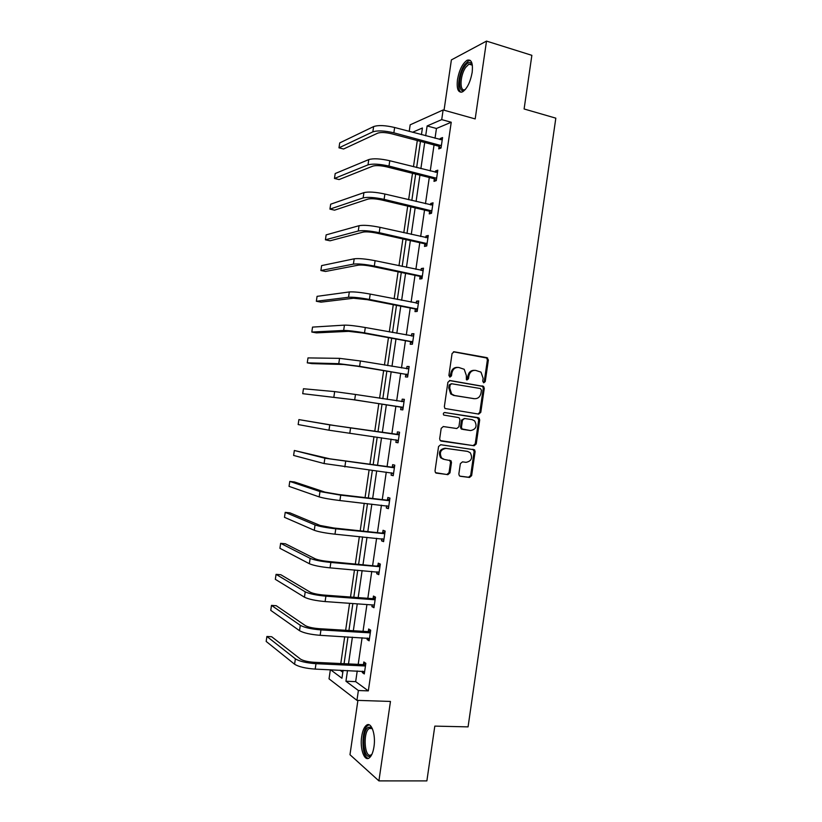 <?xml version="1.0" encoding="UTF-8"?>
<svg xmlns="http://www.w3.org/2000/svg" width="822" height="822" viewBox="0 0 822 822"><rect width="100%" height="100%" fill="white"/><g stroke="black" fill="none" stroke-linecap="round" stroke-linejoin="round"><path stroke-width="1.23" d="M483.788 382.795L485.247 381.583L488.371 359.995L486.881 357.642L454.206 351.785L452.069 353.511L448.884 375.428L449.963 377.093L451.463 375.86L451.874 373.034C452.819 369.088 455.1 367.239 458.717 367.455L464.214 369.284L466.341 375.5L466.393 379.661L466.999 379.959L468.478 378.747L468.889 375.931C469.814 372.017 472.064 370.167 475.63 370.383L480.983 372.13L483.141 378.356L482.74 381.161L483.788 382.795M483.428 382.672L484.261 381.531L487.374 359.985L486.665 358.012L453.456 351.816M449.644 376.979L450.929 372.993L451.874 373.034M466.649 379.846L467.913 375.89L468.889 375.931M361.701 736.42C362.615 730.655 364.228 726.915 366.55 725.179C371.318 721.469 375.952 734.549 373.979 746.756C373.065 752.52 371.452 756.271 369.15 757.987C364.228 761.717 359.738 748.318 361.701 736.42M457.464 79.693C459.272 69.973 462.478 63.5 467.081 60.273C471.407 58.968 473.102 63.017 472.157 72.439C470.318 82.221 467.112 88.694 462.56 91.848C458.193 93.133 456.487 89.084 457.464 79.693M357.909 700.385L349.977 754.709L378.911 780.89L426.875 780.9L434.807 726.114L468.067 726.874L555.826 118.163L524.107 108.977L531.865 55.331L486.511 41.1L451.391 59.903L444.044 110.22M458.851 474.006L459.344 475.743L460.382 476.287L469.537 477.459L471.633 475.65L475.116 451.617L474.571 449.819L440.715 444.723L438.558 446.531L435.013 470.934L435.485 472.66L447.846 474.684L449.983 472.866L451.483 462.478L450.98 460.731L444.373 459.436L441.568 457.936C439.092 452.624 440.561 449.449 445.976 448.401L467.636 451.412L470.256 452.758C472.856 458.008 471.458 461.204 466.053 462.334L462.467 461.861L460.351 463.659L458.851 474.006M409.212 131.386L410.178 124.81L443.12 109.963L475.188 118.923L486.511 41.1M443.12 109.963L441.712 119.622L427.121 125.951L425.683 135.774M357.231 670.958L355.669 681.633L368.328 690.881L451.237 122.242L441.712 119.622M368.328 690.881L358.382 690.521L356.943 700.354L329.036 678.849L330.362 669.766M378.911 780.89L390.46 701.443L356.943 700.354M478.712 414.093L480.798 412.336L484.271 388.344L483.613 386.422L450.035 380.535L447.887 382.281L444.353 406.643L444.928 408.493L478.712 414.093M479.699 419.96L476.226 443.972L474.13 445.76L440.212 440.561L439.678 438.773L441.198 428.334L443.346 426.546L456.785 428.529L458.912 426.752L459.909 419.878L459.323 418.028L458.378 417.545L443.716 415.059C442.996 413.651 443.366 412.808 444.815 412.521L479.103 418.1L479.699 419.96L478.712 419.847L475.239 443.818L476.226 443.972M417.299 140.541L413.466 166.732M412.5 173.308L408.637 199.695M407.702 206.106L403.808 232.698M402.903 238.945L398.978 265.732M398.095 271.805L394.139 298.797M393.276 304.715L389.299 331.903M388.457 337.647L384.449 365.04M383.638 370.619L379.6 398.208M378.808 403.623L374.75 431.365M373.959 436.739L369.91 464.43M369.099 469.989L365.071 497.526M364.228 503.27L360.221 530.663M359.358 536.581L355.361 563.83M354.477 569.934L350.511 597.039M349.586 603.317L345.641 630.279M344.695 636.731L340.781 663.549M340.041 670.197L342.825 672.232M421.45 134.644L422.416 127.985L412.552 132.27M330.598 669.776L341.942 678.253L343.103 670.331M344.069 663.703L347.983 636.927M348.929 630.474L352.864 603.543M353.789 597.275L357.745 570.211M358.639 564.118L362.615 536.9M363.478 530.991L367.485 503.629M368.318 497.896L372.345 470.39M373.157 464.841L377.195 437.191M377.986 431.817L382.035 404.116M382.826 398.711L386.854 371.154M387.676 365.585L391.673 338.222M392.515 332.489L396.481 305.332M397.345 299.434L401.29 272.472M402.174 266.41L406.089 239.654M407.003 233.417L410.887 206.856M411.822 200.455L415.675 174.1M416.641 167.534L420.463 141.374M347.511 670.526L345.949 681.243L358.382 690.521M424.707 142.494L420.885 168.613M419.929 175.158L416.086 201.472M415.151 207.863L411.277 234.373M410.363 240.599L406.458 267.304M405.575 273.366L401.639 300.277M400.776 306.164L396.81 333.28M395.978 339.003L391.981 366.314M391.169 371.873L387.152 399.379M386.361 404.773L382.322 432.434M381.531 437.797L377.504 465.396M376.692 470.944L372.674 498.399M371.842 504.122L367.845 531.433M366.982 537.331L363.016 564.498M362.122 570.581L358.176 597.604M357.262 603.862L353.326 630.741M352.391 637.173L348.487 663.909M355.669 681.633L345.949 681.243M451.237 122.242L436.451 128.479L435.023 138.271M434.047 144.96L430.245 170.976M429.29 177.501L425.467 203.712M424.532 210.072L420.679 236.489M419.775 242.685L415.881 269.297M415.007 275.329L411.092 302.136M410.229 308.003L406.294 335.006M405.452 340.719L401.485 367.917M400.674 373.455L396.677 400.859M395.885 406.232L391.868 433.78M391.087 439.123L387.07 466.619M386.268 472.147L382.271 499.499M381.439 505.191L377.462 532.399M376.61 538.276L372.654 565.341M371.77 571.393L367.835 598.313M366.931 604.55L363.016 631.327M362.081 637.738L358.197 664.361M436.451 128.479L427.121 125.951M363.488 664.34L363.838 661.967L365.841 663.323L364.29 673.948L362.297 672.54L362.492 671.194M368.307 631.368L368.646 628.994L370.681 630.207L369.129 640.821L367.105 639.567L367.331 638.036M373.116 598.437L373.455 596.063L375.5 597.132L373.959 607.725L371.914 606.615L372.161 604.92M377.915 565.526L378.264 563.162L380.329 564.087L378.778 574.67L376.723 573.705L376.99 571.835M382.713 532.656L383.052 530.293L385.138 531.074L383.597 541.647L381.521 540.825L381.819 538.79M387.501 499.827L387.85 497.464L389.957 498.091L388.416 508.664L386.309 507.975L386.638 505.777M392.289 467.019L392.639 464.656L394.766 465.149L393.224 475.702L391.097 475.167L391.447 472.804L393.461 474.027M397.077 434.252L397.416 431.889L399.564 432.238L398.023 442.781L395.885 442.39L396.235 440.037M401.855 401.516L402.194 399.163L404.362 399.358L402.821 409.901L400.663 409.644L401.013 407.291M406.633 368.79L406.972 366.458L409.151 366.52L407.62 377.041L405.441 376.938L405.78 374.585M411.421 335.951L411.74 333.794L413.939 333.711L412.408 344.223L410.209 344.254L410.548 341.911M416.209 303.143L416.497 301.16L418.727 300.934L417.186 311.435L414.976 311.61L415.316 309.267M420.987 270.366L421.254 268.558L423.494 268.198L421.974 278.689L419.734 279.007L420.073 276.654M425.775 237.63L426.012 235.996L428.272 235.482L426.741 245.963L424.491 246.425L424.83 244.083M430.543 204.925L430.759 203.455L433.04 202.808L431.509 213.278L429.238 213.884L429.577 211.542M435.311 172.25L435.506 170.955L437.807 170.175L436.277 180.635L433.985 181.374L434.324 179.032M440.078 139.617L440.243 138.486L442.565 137.562L441.034 148.011L438.722 148.895L439.061 146.552M440.243 138.486L442.339 139.052M435.506 170.955L437.612 171.49M430.759 203.455L432.875 203.969M426.012 235.996L428.128 236.469M421.254 268.558L423.381 269.01M416.497 301.16L418.624 301.582M411.74 333.794L413.867 334.184M406.972 366.458L409.109 366.818M402.194 399.163L404.342 399.492M395.885 442.39L398.043 442.688M391.097 475.167L393.255 475.435M386.309 507.975L388.477 508.222M381.521 540.825L383.689 541.04M376.723 573.705L378.891 573.89M371.914 606.615L374.092 606.77M367.105 639.567L369.294 639.691M362.297 672.54L364.485 672.643M474.417 370.321C470.965 370.249 468.797 372.099 467.913 375.89M457.474 367.383C453.991 367.331 451.812 369.201 450.929 372.993M478.116 413.99L479.812 412.233L483.285 388.282L482.627 386.361L449.428 380.545M481.435 390.162L480.387 388.529L451.638 383.751L450.137 384.984L449.706 387.974L451.658 394.015L454.638 395.526L474.304 398.691C477.859 398.865 480.089 397.005 481.014 393.111L481.435 390.162M451.391 383.74L449.192 384.922L450.137 384.984M474.14 398.68L453.693 395.444L450.713 393.944L448.761 387.912L449.192 384.922M440.972 441.044L473.153 445.596L475.239 443.818M443.181 426.526L456.785 428.529M444.517 412.521L478.188 417.648M470.564 430.564C476.051 429.413 477.397 426.186 474.613 420.885L472.147 419.641L464.574 418.49L462.457 420.258L461.461 427.121L462.026 428.95L470.564 430.564L462.992 429.444M464.471 418.48L461.502 420.145L462.457 420.258M462.026 429.31L461.07 428.817L460.505 426.998L461.502 420.145M478.712 419.847L477.212 417.535M466.988 451.288L467.636 451.412M443.438 459.251L440.643 457.751C438.157 452.449 439.626 449.285 445.041 448.237L466.67 451.237M436.04 473.082L446.901 474.479L449.038 472.66L450.538 462.293L449.439 460.115M459.858 476.133L468.571 477.243L470.667 475.445L474.14 451.442L472.938 449.233M442.215 139.915L394.642 127.502L393.861 132.825L441.383 145.669M440.993 148.032L438.516 146.141L391.714 133.791C385.518 132.342 380.863 132.126 377.74 133.143L343.586 148.998L338.983 147.826L372.849 131.859C377.514 130.328 384.521 130.647 393.861 132.825M338.983 147.826L339.712 142.925L373.63 126.578C378.295 124.995 385.302 125.304 394.642 127.502M438.516 146.141L440.828 145.247M437.458 172.517L389.772 160.742L388.991 166.075L436.616 178.282M436.297 180.501L433.769 178.621L386.854 166.897C380.648 165.52 375.993 165.243 372.9 166.095L339.075 179.566L334.472 178.456L367.999 164.873C372.623 163.588 379.62 163.989 388.991 166.075M334.472 178.456L335.191 173.545L368.78 159.581C373.414 158.256 380.411 158.646 389.772 160.742M433.769 178.621L436.061 177.871M432.701 205.161L384.891 194.033L384.1 199.366L431.858 210.925M431.56 212.98L429.022 211.141L381.994 200.044C375.777 198.719 371.123 198.4 368.05 199.078L334.564 210.165L329.941 209.117L363.139 197.917C367.732 196.89 374.719 197.372 384.1 199.366M329.941 209.117L330.67 204.205L363.92 192.625C368.513 191.547 375.51 192.019 384.891 194.033M429.022 211.141L431.303 210.524M465.375 89.434C458.193 95.886 457.69 76.107 464.707 66.335C467.091 62.924 469.187 61.804 470.975 62.965L472.352 65.174M472.362 65.267L471.52 64.25L468.941 64.137L465.714 67.353C459.734 75.665 459.395 92.917 465.324 89.413L465.437 89.351M470.287 60.396L468.509 60.818L464.492 64.825C458.635 73.096 456.539 90.245 461.152 92.28M371.904 754.319L370.188 755.952C362.985 760.309 361.228 730.686 368.379 727.306L370.527 727.121L372.479 728.95M372.51 729.011L371.38 728.2L369.242 728.477C362.728 732.022 364.495 758.901 371.071 754.884L371.934 754.247M369.201 724.84L368.071 725.323C361.115 729.001 361.31 757.401 368.4 758.367M427.933 237.846L380 227.345L379.219 232.688L427.091 243.61M426.813 245.501L424.275 243.682L377.123 233.222C370.897 231.958 366.252 231.588 363.201 232.092L330.054 240.795L325.42 239.808L358.279 231.003C362.831 230.222 369.818 230.787 379.219 232.688M325.42 239.808L326.139 234.887L359.06 225.701C363.622 224.879 370.599 225.434 380 227.345M424.275 243.682L426.526 243.209M423.155 270.551L375.109 260.697L374.318 266.051L422.313 276.326M422.189 270.623L423.176 270.407M422.066 278.042L419.518 276.264L372.253 266.431C366.006 265.229 361.372 264.807 358.351 265.146L325.533 271.455L320.888 270.52L353.409 264.119C357.93 263.595 364.906 264.242 374.318 266.051M320.888 270.52L321.618 265.598L354.19 258.807C358.721 258.252 365.687 258.879 375.109 260.697M419.518 276.264L421.758 275.935M418.377 303.297L370.208 294.091L369.427 299.444L417.535 309.082M417.031 303.308L418.429 302.979M417.309 310.624L414.761 308.887L367.372 299.681L353.481 298.232L321.001 302.147L316.347 301.263L348.528 297.266C353.018 296.999 359.985 297.728 369.427 299.444M316.347 301.263L317.076 296.341L349.319 291.954C353.809 291.646 360.776 292.355 370.208 294.091M414.761 308.887L416.97 308.692M413.6 336.075L365.307 327.516L364.516 332.869L412.747 341.86M411.863 336.034L413.661 335.582M412.552 343.236L409.993 341.531L362.492 332.961L348.62 331.348L316.47 332.869L311.815 332.047L343.658 330.454C348.107 330.444 355.063 331.245 364.516 332.869M311.815 332.047L312.535 327.105L344.439 325.132C348.898 325.08 355.854 325.872 365.307 327.516M409.993 341.531L412.192 341.49M408.811 368.883L360.396 360.971L359.615 366.335L407.959 374.678M406.685 368.801L408.904 368.225M407.784 375.89L405.225 374.216L357.601 366.273L343.75 364.506L311.939 363.622L307.264 362.851L338.767 363.673L359.615 366.335M307.264 362.851L307.993 357.909L339.558 358.351L360.396 360.971M405.225 374.216L407.404 374.308M404.013 401.732L355.484 394.468L354.693 399.831L403.17 407.527M401.496 401.609L404.136 400.9M403.016 408.565L400.448 406.931L352.71 399.626L302.722 393.687L354.693 399.831M302.722 393.687L303.452 388.744L334.667 391.601L355.484 394.468M400.448 406.931L402.605 407.167M399.215 434.612L334.77 425.591L298.9 419.6L329.776 424.882L398.578 434.787M298.9 419.6L298.16 424.553L328.985 430.214L398.372 440.417M396.43 434.427L399.369 433.605M398.238 441.28L395.834 439.791M394.416 467.523L329.879 458.84L294.338 450.487L324.875 458.203L393.769 467.708M294.338 450.487L293.608 455.439L324.084 463.546L393.563 473.328M391.652 467.204L394.591 466.341M389.607 500.464L338.787 494.525L324.988 492.131L294.492 481.959L289.776 481.415L319.974 491.556L340.719 495.152L388.96 500.67M289.776 481.415L289.046 486.367L319.183 496.899C323.457 498.173 330.372 499.386 339.928 500.547L388.755 506.29M386.864 500.023L389.803 499.118M388.683 506.814L386.998 505.818M384.799 533.447L333.876 528.012L320.097 525.453L289.94 512.856L285.213 512.363L315.062 524.939C319.306 526.429 326.211 527.714 335.777 528.793L384.151 533.653M285.213 512.363L284.484 517.326L314.271 530.293C318.515 531.824 325.42 533.118 334.986 534.187L383.946 539.273M382.066 532.862L385.015 531.926M383.895 539.622L382.569 538.862M379.98 566.461L328.954 561.529C322.604 560.881 318.011 559.967 315.196 558.806L285.378 543.784L280.641 543.342L310.151 558.364C314.353 560.111 321.258 561.477 330.845 562.454L379.332 566.677M280.641 543.342L279.912 548.305L309.36 563.717C313.562 565.515 320.457 566.892 330.054 567.858L379.127 572.297M377.267 565.742L380.226 564.765M379.096 572.472L378.141 571.937M375.151 599.505L372.458 598.652L324.032 595.077C317.662 594.491 313.079 593.535 310.284 592.2L280.816 574.732L276.069 574.352L305.229 591.819C309.401 593.833 316.295 595.282 325.902 596.166L374.503 599.731M276.069 574.352L275.329 579.325L304.438 597.183C308.61 599.238 315.494 600.697 325.101 601.57L373.702 605.033M372.458 598.652L375.428 597.635M370.332 632.591L367.65 631.604L319.1 628.676C312.72 628.152 308.147 627.135 305.373 625.624L276.243 605.711L271.486 605.393L300.307 625.306C304.438 627.587 311.322 629.118 320.95 629.909L369.674 632.827M271.486 605.393L270.757 610.366L299.516 630.679C303.647 632.991 310.531 634.543 320.159 635.314L369.479 638.437M367.65 631.604L370.63 630.546M365.492 665.707L362.841 664.587L314.168 662.296C307.777 661.833 303.205 660.765 300.462 659.08L271.671 636.731L266.903 636.464L295.375 658.833C299.475 661.371 306.349 662.984 315.997 663.683L364.845 665.954M266.903 636.464L266.174 641.437L294.584 664.217C298.684 666.786 305.548 668.42 315.196 669.098L364.639 671.553M362.841 664.587L365.821 663.488M484.261 381.531L485.247 381.583M450.518 375.818L451.463 375.86M467.513 378.695L468.478 378.747M453.621 351.785L454.206 351.785M485.884 357.642L486.881 357.642M487.374 359.985L488.371 359.995M481.784 385.95L482.771 386.011M483.285 388.282L484.271 388.344M479.812 412.233L480.798 412.336M448.761 387.912L449.706 387.974M453.693 395.444L454.638 395.526M473.328 398.619L474.304 398.691M473.153 445.596L474.13 445.76M460.505 426.998L461.461 427.121M445.041 448.237L445.976 448.401M450.538 462.293L451.483 462.478M449.038 472.66L449.983 472.866M446.901 474.479L447.846 474.684M474.14 451.442L475.116 451.617M470.667 475.445L471.633 475.65M468.571 477.243L469.537 477.459M373.63 126.578L372.849 131.859M368.78 159.581L367.999 164.873M363.92 192.625L363.139 197.917M359.06 225.701L358.279 231.003M354.19 258.807L353.409 264.119M349.319 291.954L348.528 297.266M344.439 325.132L343.658 330.454M339.558 358.351L338.767 363.673M334.667 391.601L333.876 396.934M350.562 427.995L349.782 433.369M329.776 424.882L328.985 430.214M345.641 461.553L344.85 466.937M324.875 458.203L324.084 463.546M340.719 495.152L339.928 500.547M319.974 491.556L319.183 496.899M335.777 528.793L334.986 534.187M315.062 524.939L314.271 530.293M330.845 562.454L330.054 567.858M310.151 558.364L309.36 563.717M325.902 596.166L325.101 601.57M305.229 591.819L304.438 597.183M320.95 629.909L320.159 635.314M300.307 625.306L299.516 630.679M315.997 663.683L315.196 669.098M295.375 658.833L294.584 664.217M366.55 725.179L368.235 725.22M486.665 358.012L487.662 358.022M482.627 386.361L483.613 386.422M450.713 393.944L451.658 394.015M461.07 428.817L462.026 428.95M478.116 417.987L479.103 418.1M440.643 457.751L441.568 457.936M450.035 460.536L450.98 460.731M473.595 449.655L474.571 449.819M471.52 64.25L470.975 62.965M472.29 65.154L468.941 64.137M371.38 728.2L370.527 727.121M371.965 728.528L369.242 728.477"/></g></svg>
